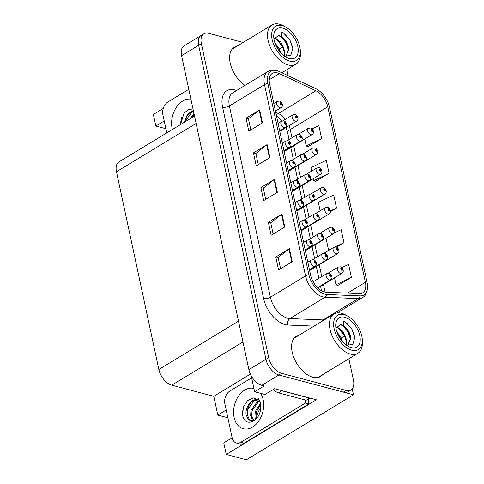 <?xml version="1.0" encoding="UTF-8"?>
<svg xmlns="http://www.w3.org/2000/svg" width="484" height="484" viewBox="0 0 484 484"><rect width="100%" height="100%" fill="white"/><g stroke="black" fill="none" stroke-linecap="round" stroke-linejoin="round"><path stroke-width="0.73" d="M256.466 418.648A15.645 10.944 104.9 0 1 260.664 407.909M251.178 375.675L254.626 391.762L264.96 394.502L274.507 388.706L316.312 399.808L226.252 454.458L223.765 442.872L232.151 437.79M243.131 42.471L208.707 33.329A14.665 8.476 58.8 0 0 203.891 33.807L184.101 45.811A14.665 8.476 58.8 0 0 181.585 55.66L248.891 369.637A14.665 8.476 58.8 0 0 261.814 385.337L264.179 385.966L254.626 391.762M181.585 55.66L198.64 45.308A14.665 8.476 58.8 0 1 201.162 35.459A14.665 8.476 58.8 0 0 198.64 45.308L265.952 359.285A14.665 8.476 58.8 0 0 278.869 374.991L353.495 394.805L352.219 388.84M353.495 394.805L246.374 459.8L226.252 454.458M164.227 120.952L155.842 126.04L153.361 114.454L163.253 108.452M226.197 410.027L217.818 415.115L213.789 396.329L171.784 385.173A14.665 8.476 -121.2 0 1 158.861 369.474L116.475 171.753A14.665 8.476 -121.2 0 1 118.997 161.904L194.532 116.069M213.789 396.329L250.397 374.114M165.885 128.702L155.842 126.04M227.861 417.777L217.818 415.115M298.822 335.358A23.468 13.564 58.8 0 0 296.214 336.368A23.468 13.564 58.8 0 0 293.963 357.851A23.468 13.564 58.8 0 0 312.852 377.254A23.468 13.564 58.8 0 0 320.565 376.498A23.468 13.564 58.8 0 0 322.665 374.652M319.113 377.187A23.468 13.564 58.8 0 0 319.936 376.304M324.395 291.961A15.645 9.039 -121.2 0 1 310.619 275.208L269.606 83.907A15.645 9.039 -121.2 0 1 272.292 73.405A15.645 9.039 -121.2 0 1 279.359 73.604L315.895 90.756A15.645 9.039 -121.2 0 1 327.759 106.795L365.384 282.305A15.645 9.039 -121.2 0 1 362.691 292.814A15.645 9.039 -121.2 0 1 359.382 293.606L326.228 292.245A15.645 9.039 -121.2 0 1 324.395 291.961M324.879 294.187A18.162 10.491 58.8 0 0 327.002 294.526L360.156 295.881A18.162 10.491 58.8 0 0 367.586 286.837A18.162 10.491 58.8 0 0 367.12 282.765L329.495 107.254A18.162 10.491 58.8 0 0 316.397 88.971A18.162 10.491 58.8 0 0 315.725 88.639L279.189 71.493A18.162 10.491 58.8 0 0 267.87 83.448L308.883 274.749A18.162 10.491 58.8 0 0 324.879 294.187M203.891 33.807A14.665 8.476 58.8 0 0 201.368 43.657L198.64 45.308L265.952 359.285A14.665 8.476 58.8 0 0 278.869 374.991L343.368 392.113A14.665 8.476 58.8 0 0 348.184 391.641L350.912 389.983A14.665 8.476 58.8 0 0 353.435 380.134L348.855 358.759M250.827 129.96L248.425 118.743L259.236 110.183A3.914 1.646 -12.1 0 1 259.672 109.886L246.023 118.163L248.818 131.176L262.461 122.9L259.672 109.886M248.437 118.804L246.023 118.163M258.268 164.663L255.861 153.446L266.678 144.885A3.914 1.646 -12.1 0 1 267.114 144.589L253.465 152.865L256.254 165.879L269.903 157.602L267.114 144.589M255.879 153.507L253.465 152.865M280.587 268.771L278.185 257.555L288.996 248.994A3.914 1.646 -12.1 0 1 289.432 248.697L275.783 256.974L278.572 269.987L292.221 261.711L289.432 248.697M278.197 257.615L275.783 256.974M273.145 234.068L270.744 222.852L281.561 214.291A3.914 1.646 -12.1 0 1 281.99 213.995L268.348 222.271L271.137 235.284L284.78 227.008L281.99 213.995M270.756 222.912L268.348 222.271M265.71 199.366L263.302 188.149L274.119 179.588A3.914 1.646 -12.1 0 1 274.549 179.292L260.906 187.568L263.695 200.582L277.344 192.305L274.549 179.292M263.314 188.209L260.906 187.568M236.851 46.282A23.468 13.564 58.8 0 0 234.244 47.293A23.468 13.564 58.8 0 0 230.699 65.019A23.468 13.564 58.8 0 0 244.989 85.396M201.368 43.657L268.68 357.628A14.665 8.476 58.8 0 0 281.597 373.333L346.096 390.455A14.665 8.476 58.8 0 0 350.912 389.983M339.012 312.858L338.806 311.884M288.174 75.704L286.879 69.684M307.945 146.725L321.624 138.606L318.835 125.592L312.041 128.835M336.574 247.185L343.942 242.714L341.153 229.7L334.105 233.064M337.699 285.536L351.384 277.417L348.589 264.403L341.789 267.652M315.38 181.427L329.059 173.308L326.27 160.295L310.885 167.639L311.629 171.112M330.475 211.671L336.501 208.011L333.712 194.998L318.321 202.342L320.13 210.776M336.501 208.011L330.469 210.891M326.01 238.201L328.551 250.059L328.957 250.246M343.942 242.714L335.158 246.907M331.885 248.467L328.551 250.059M334.511 277.864L335.993 284.761L337.868 285.614M351.384 277.417L335.993 284.761M313.257 178.699L313.674 180.653L315.55 181.506M329.059 173.308L313.674 180.653M304.751 139.035L306.233 145.95L308.114 146.803M321.624 138.606L306.233 145.95M234.123 47.94A23.468 13.564 58.8 0 0 232.961 48.261M296.093 337.015A23.468 13.564 58.8 0 0 294.931 337.336M343.144 269.993A2.444 0.95 166.2 0 0 343.138 269.884A2.444 0.95 166.2 0 0 342.466 269.431A1.222 0.708 58.8 0 0 341.401 268.172A1.222 0.708 58.8 0 0 340.79 269.031A1.222 0.708 58.8 0 0 341.867 270.338A1.222 0.708 58.8 0 0 342.484 269.527L341.728 269.691L341.377 268.838L342.466 269.431M341.571 269.606L341.976 269.364M342.484 269.527A2.444 1.101 -10.3 0 1 343.186 270.12C343.452 271.433 342.999 272.534 341.831 273.424A3.666 2.117 -121.2 0 1 340.627 273.545A3.666 2.117 -121.2 0 1 337.675 270.514A3.666 2.117 -121.2 0 1 338.026 267.156L340.325 266.841C341.311 266.914 342.249 267.93 343.138 269.884M341.541 269.582L341.964 269.328M331.903 276.376A2.444 0.95 166.2 0 0 331.891 276.267A2.444 0.95 166.2 0 0 331.225 275.813A1.222 0.708 58.8 0 0 330.161 274.555A1.222 0.708 58.8 0 0 329.55 275.414A1.222 0.708 58.8 0 0 330.626 276.721A1.222 0.708 58.8 0 0 331.244 275.91L330.487 276.074L330.136 275.221L331.225 275.813M330.33 275.989L330.735 275.747M331.244 275.91A2.444 1.101 -10.3 0 1 331.945 276.509C332.212 277.816 331.758 278.917 330.59 279.806A3.666 2.117 -121.2 0 1 329.386 279.927A3.666 2.117 -121.2 0 1 326.434 276.896A3.666 2.117 -121.2 0 1 326.785 273.539L329.084 273.224C330.064 273.297 331.002 274.313 331.891 276.267M330.3 275.965L330.723 275.711M316.403 262.897A2.444 0.95 166.2 0 0 316.391 262.782A2.444 0.95 166.2 0 0 315.725 262.328A1.222 0.708 58.8 0 0 314.661 261.07A1.222 0.708 58.8 0 0 314.043 261.929A1.222 0.708 58.8 0 0 315.12 263.236A1.222 0.708 58.8 0 0 315.743 262.425L314.981 262.588L314.636 261.735L315.725 262.328M314.83 262.51L315.229 262.261M315.743 262.425A2.444 1.101 -10.3 0 1 316.445 263.024C316.711 264.331 316.258 265.432 315.084 266.321A3.666 2.117 -121.2 0 1 313.88 266.442A3.666 2.117 -121.2 0 1 310.928 263.411A3.666 2.117 -121.2 0 1 311.285 260.053L313.578 259.739C314.564 259.811 315.501 260.828 316.391 262.782M314.8 262.479L315.223 262.225M242.599 414.782L243.379 407.201L247.445 400.685L253.32 397.89L258.765 400.093C259.297 400.498 259.829 401.672 260.362 403.62L258.577 398.568L260.35 402.93L260.646 408.151C260.077 422.211 244.081 428.013 242.599 414.782M258.42 399.76L256.466 399.536C250.555 399.445 245.037 408.218 246.096 414.776L248.601 420.07L253.259 420.983L252.66 421.08L249.23 419.325L247.409 414.994L247.748 409.561L254.088 400.794L258.529 399.857M253.259 420.983L254.911 420.203M260.719 406.469L260.459 404.134M260.356 403.583L255.256 411.551L254.917 416.984L255.637 419.543M260.537 404.606L256.326 411.836L255.988 417.269L256.326 418.805M259.339 400.867L257.306 401.647L250.966 410.414L250.627 415.847L252.352 420.027L253.344 420.953M259.618 401.381L258.377 401.932L252.037 410.698L251.698 416.131L253.852 420.765M308.955 398.562A9.777 6.843 -75.1 0 0 308.877 403.91L244.196 443.156A9.777 6.843 104.9 0 1 239.822 443.931L236.446 443.035A9.777 6.843 104.9 0 1 232.132 437.724L224.878 403.886A9.777 6.843 104.9 0 1 229.846 391.072L251.644 377.847M308.877 403.91L305.501 403.015L240.82 442.261A9.777 6.843 104.9 0 1 236.446 443.035M305.501 403.015A9.777 6.843 104.9 0 1 305.265 399.978M309.585 398.023A9.777 5.651 58.8 0 0 309.621 398.157L281.93 390.806A9.777 5.651 -121.2 0 1 280.738 390.364M273.448 389.354A9.777 5.651 58.8 0 0 278.518 392.875L306.209 400.226L309.621 398.157M243.537 406.741L242.466 412.404M338.891 250.161A2.444 0.95 166.2 0 0 338.885 250.053A2.444 0.95 166.2 0 0 338.213 249.599A1.222 0.708 58.8 0 0 337.148 248.34A1.222 0.708 58.8 0 0 336.537 249.199A1.222 0.708 58.8 0 0 337.614 250.506A1.222 0.708 58.8 0 0 338.237 249.696L337.475 249.859L337.13 249.006L338.213 249.599M337.318 249.774L337.723 249.532M338.237 249.696A2.444 1.101 -10.3 0 1 338.933 250.288C339.199 251.601 338.752 252.702 337.578 253.592A3.666 2.117 -121.2 0 1 336.374 253.713A3.666 2.117 -121.2 0 1 333.422 250.682A3.666 2.117 -121.2 0 1 333.772 247.324L336.071 247.009C337.058 247.082 337.995 248.098 338.885 250.053M337.294 249.75L337.717 249.496M334.644 230.33A2.444 0.95 166.2 0 0 334.632 230.215A2.444 0.95 166.2 0 0 333.966 229.767A1.222 0.708 58.8 0 0 332.895 228.502A1.222 0.708 58.8 0 0 332.284 229.368A1.222 0.708 58.8 0 0 333.361 230.674A1.222 0.708 58.8 0 0 333.984 229.864L333.222 230.021L332.877 229.174L333.966 229.767M333.071 229.942L333.47 229.7M333.984 229.864A2.444 1.101 -10.3 0 1 334.686 230.457C334.952 231.769 334.498 232.871 333.325 233.76A3.666 2.117 -121.2 0 1 332.121 233.881A3.666 2.117 -121.2 0 1 329.168 230.844A3.666 2.117 -121.2 0 1 329.525 227.492L331.818 227.177C332.804 227.25 333.742 228.26 334.632 230.215M333.04 229.918L333.464 229.658M330.391 210.498A2.444 0.95 166.2 0 0 330.378 210.383A2.444 0.95 166.2 0 0 329.713 209.935A1.222 0.708 58.8 0 0 328.648 208.671A1.222 0.708 58.8 0 0 328.037 209.536A1.222 0.708 58.8 0 0 329.114 210.843A1.222 0.708 58.8 0 0 329.731 210.026L328.969 210.189L328.624 209.336L329.713 209.935M328.817 210.11L329.223 209.868M329.731 210.026A2.444 1.101 -10.3 0 1 330.433 210.625C330.699 211.938 330.245 213.039 329.078 213.928A3.666 2.117 -121.2 0 1 327.868 214.043A3.666 2.117 -121.2 0 1 324.921 211.012A3.666 2.117 -121.2 0 1 325.272 207.654L327.565 207.346C328.551 207.418 329.489 208.429 330.378 210.383M328.787 210.086L329.211 209.826M326.137 190.666A2.444 0.95 166.2 0 0 326.125 190.551A2.444 0.95 166.2 0 0 325.46 190.103A1.222 0.708 58.8 0 0 324.395 188.839A1.222 0.708 58.8 0 0 323.784 189.698A1.222 0.708 58.8 0 0 324.861 191.011A1.222 0.708 58.8 0 0 325.478 190.194L324.722 190.357L324.371 189.504L325.46 190.103M324.564 190.279L324.97 190.031M325.478 190.194A2.444 1.101 -10.3 0 1 326.18 190.793C326.446 192.106 325.992 193.207 324.825 194.096A3.666 2.117 -121.2 0 1 323.621 194.211A3.666 2.117 -121.2 0 1 320.668 191.18A3.666 2.117 -121.2 0 1 321.019 187.822L323.318 187.514C324.304 187.586 325.242 188.597 326.125 190.551M324.534 190.254L324.958 189.994M327.65 256.544A2.444 0.95 166.2 0 0 327.644 256.435A2.444 0.95 166.2 0 0 326.972 255.982A1.222 0.708 58.8 0 0 325.907 254.723A1.222 0.708 58.8 0 0 325.296 255.582A1.222 0.708 58.8 0 0 326.373 256.889A1.222 0.708 58.8 0 0 326.99 256.078L326.234 256.242L325.883 255.389L326.972 255.982M326.077 256.157L326.482 255.915M326.99 256.078A2.444 1.101 -10.3 0 1 327.692 256.671C327.958 257.984 327.505 259.085 326.337 259.975A3.666 2.117 -121.2 0 1 325.133 260.096A3.666 2.117 -121.2 0 1 322.181 257.064A3.666 2.117 -121.2 0 1 322.532 253.707L324.831 253.392C325.817 253.465 326.754 254.481 327.644 256.435M326.047 256.133L326.47 255.879M323.397 236.712A2.444 0.95 166.2 0 0 323.391 236.597A2.444 0.95 166.2 0 0 322.719 236.15A1.222 0.708 58.8 0 0 321.654 234.891A1.222 0.708 58.8 0 0 321.043 235.75A1.222 0.708 58.8 0 0 322.12 237.057A1.222 0.708 58.8 0 0 322.743 236.246L321.981 236.404L321.636 235.557L322.719 236.15M321.824 236.325L322.229 236.083M322.743 236.246A2.444 1.101 -10.3 0 1 323.439 236.839C323.705 238.152 323.258 239.253 322.084 240.143A3.666 2.117 -121.2 0 1 320.88 240.264A3.666 2.117 -121.2 0 1 317.928 237.227A3.666 2.117 -121.2 0 1 318.278 233.875L320.577 233.56C321.564 233.633 322.501 234.643 323.391 236.597M321.799 236.301L322.223 236.041M319.15 216.88A2.444 0.95 166.2 0 0 319.137 216.765A2.444 0.95 166.2 0 0 318.472 216.318A1.222 0.708 58.8 0 0 317.401 215.053A1.222 0.708 58.8 0 0 316.79 215.918A1.222 0.708 58.8 0 0 317.867 217.225A1.222 0.708 58.8 0 0 318.49 216.408L317.728 216.572L317.383 215.725L318.472 216.318M317.577 216.493L317.976 216.251M318.49 216.408A2.444 1.101 -10.3 0 1 319.192 217.007C319.458 218.32 319.004 219.421 317.831 220.311A3.666 2.117 -121.2 0 1 316.627 220.426A3.666 2.117 -121.2 0 1 313.674 217.395A3.666 2.117 -121.2 0 1 314.031 214.043L316.324 213.728C317.31 213.801 318.248 214.811 319.137 216.765M317.546 216.469L317.97 216.209M314.896 197.048A2.444 0.95 166.2 0 0 314.884 196.934A2.444 0.95 166.2 0 0 314.219 196.486A1.222 0.708 58.8 0 0 313.154 195.221A1.222 0.708 58.8 0 0 312.543 196.081A1.222 0.708 58.8 0 0 313.62 197.393A1.222 0.708 58.8 0 0 314.237 196.577L313.475 196.74L313.13 195.887L314.219 196.486M313.323 196.661L313.729 196.413M314.237 196.577A2.444 1.101 -10.3 0 1 314.939 197.176C315.205 198.488 314.751 199.589 313.584 200.479A3.666 2.117 -121.2 0 1 312.374 200.594A3.666 2.117 -121.2 0 1 309.427 197.563A3.666 2.117 -121.2 0 1 309.778 194.205L312.071 193.896C313.057 193.969 313.995 194.979 314.884 196.934M313.293 196.637L313.717 196.377M312.15 243.065A2.444 0.95 166.2 0 0 312.138 242.95A2.444 0.95 166.2 0 0 311.472 242.496A1.222 0.708 58.8 0 0 310.407 241.238A1.222 0.708 58.8 0 0 309.796 242.097A1.222 0.708 58.8 0 0 310.873 243.404A1.222 0.708 58.8 0 0 311.49 242.593L310.734 242.756L310.383 241.903L311.472 242.496M310.577 242.672L310.982 242.43M311.49 242.593A2.444 1.101 -10.3 0 1 312.192 243.192C312.458 244.499 312.005 245.6 310.837 246.489A3.666 2.117 -121.2 0 1 309.633 246.61A3.666 2.117 -121.2 0 1 306.681 243.579A3.666 2.117 -121.2 0 1 307.031 240.221L309.324 239.907C310.311 239.979 311.248 240.996 312.138 242.95M310.546 242.647L310.97 242.393M307.897 223.227A2.444 0.95 166.2 0 0 307.891 223.118A2.444 0.95 166.2 0 0 307.219 222.664A1.222 0.708 58.8 0 0 306.154 221.406A1.222 0.708 58.8 0 0 305.543 222.265A1.222 0.708 58.8 0 0 306.62 223.572A1.222 0.708 58.8 0 0 307.237 222.761L306.481 222.924L306.13 222.071L307.219 222.664M306.324 222.84L306.729 222.598M307.237 222.761A2.444 1.101 -10.3 0 1 307.939 223.354C308.205 224.667 307.751 225.768 306.584 226.657A3.666 2.117 -121.2 0 1 305.38 226.778A3.666 2.117 -121.2 0 1 302.427 223.747A3.666 2.117 -121.2 0 1 302.778 220.389L305.077 220.075C306.063 220.147 307.001 221.164 307.891 223.118M306.293 222.815L306.717 222.561M303.643 203.395A2.444 0.95 166.2 0 0 303.637 203.286A2.444 0.95 166.2 0 0 302.966 202.832A1.222 0.708 58.8 0 0 301.901 201.574A1.222 0.708 58.8 0 0 301.29 202.433A1.222 0.708 58.8 0 0 302.367 203.74A1.222 0.708 58.8 0 0 302.99 202.929L302.228 203.092L301.883 202.239L302.966 202.832M302.07 203.008L302.476 202.766M302.99 202.929A2.444 1.101 -10.3 0 1 303.686 203.522C303.952 204.835 303.504 205.936 302.331 206.825A3.666 2.117 -121.2 0 1 301.127 206.946A3.666 2.117 -121.2 0 1 298.174 203.915A3.666 2.117 -121.2 0 1 298.525 200.558L300.824 200.243C301.81 200.316 302.748 201.332 303.637 203.286M302.046 202.984L302.47 202.729M299.396 183.563A2.444 0.95 166.2 0 0 299.384 183.448A2.444 0.95 166.2 0 0 298.719 183A1.222 0.708 58.8 0 0 297.648 181.736A1.222 0.708 58.8 0 0 297.037 182.601A1.222 0.708 58.8 0 0 298.114 183.908A1.222 0.708 58.8 0 0 298.737 183.097L297.975 183.254L297.63 182.407L298.719 183M297.823 183.176L298.223 182.934M298.737 183.097A2.444 1.101 -10.3 0 1 299.439 183.69C299.705 185.003 299.251 186.104 298.077 186.993A3.666 2.117 -121.2 0 1 296.873 187.114A3.666 2.117 -121.2 0 1 293.921 184.077A3.666 2.117 -121.2 0 1 294.278 180.726L296.571 180.411C297.557 180.484 298.495 181.494 299.384 183.448M297.793 183.152L298.217 182.892M346.266 345.116L346.653 339.986L342.684 331.104L336.319 327.033M346.096 344.989L346.477 341.014L345.08 335.684L338.788 328.091M347.778 345.661L350.749 337.505C349.678 332.145 347.228 328.17 343.392 325.575L343.216 321.086L345.612 322.265L351.626 328.6L354.651 336.447L354.784 337.536L352.776 344.511L346.52 345.298M343.392 325.575A11.247 6.498 -121.2 0 0 340.161 324.716L343.265 325.829L347.899 330.76L350.567 338.485L348.002 345.546M342.388 341.51L341.262 338.001L336.81 331.734M341.958 341.002L337.021 332.345M336.247 327.214L339.187 328.327M344.148 314.636A20.044 11.586 -121.2 0 1 347.633 316.064A20.044 11.586 -121.2 0 1 362.316 340.27A20.044 11.586 -121.2 0 1 351.777 350.204A20.044 11.586 -121.2 0 1 334.117 328.745A20.044 11.586 -121.2 0 1 344.148 314.636M362.316 340.27L362.371 342.66A22.978 13.28 -121.2 0 1 357.833 353.308A22.978 13.28 -121.2 0 1 350.283 354.052A22.978 13.28 -121.2 0 1 330.046 329.447A22.978 13.28 -121.2 0 1 333.996 314.013A22.978 13.28 -121.2 0 1 341.547 313.275A22.978 13.28 -121.2 0 1 345.534 314.909L347.633 316.064M359.781 335.557A17.115 9.886 -121.2 0 1 348.244 346.387A17.115 9.886 -121.2 0 1 336.144 329.283A17.115 9.886 -121.2 0 1 335.708 325.72A17.115 9.886 -121.2 0 1 346.163 317.728A17.115 9.886 -121.2 0 1 359.781 335.557M340.161 324.716L335.95 328.261M346.52 341.982L344.783 336.259L338.334 327.849M350.616 339.496L347.591 331.298L342.412 325.351M354.79 337.663L352.043 329.435L346.719 323.034M341.268 340.137L337.457 333.488M284.296 56.041L284.683 50.911L280.714 42.035L274.349 37.958M284.126 55.914L284.501 51.939L283.104 46.609L276.818 39.016M285.808 56.586L288.779 48.43C287.702 43.076 285.251 39.095 281.422 36.5L281.246 32.017L283.642 33.19L289.656 39.525L292.681 47.371L292.808 48.46L290.805 55.436L284.55 56.223M281.422 36.5A11.247 6.498 -121.2 0 0 278.191 35.641L281.295 36.76L285.929 41.684L288.597 49.41L286.032 56.471M280.418 52.435L279.292 48.926L274.839 42.659M279.988 51.927L275.045 43.27M274.277 38.139L277.211 39.252M282.178 25.561A20.044 11.586 -121.2 0 1 285.657 26.989A20.044 11.586 -121.2 0 1 300.346 51.195A20.044 11.586 -121.2 0 1 289.801 61.129A20.044 11.586 -121.2 0 1 272.147 39.67A20.044 11.586 -121.2 0 1 282.178 25.561M300.346 51.195L300.401 53.585A22.978 13.28 -121.2 0 1 295.863 64.233A22.978 13.28 -121.2 0 1 288.313 64.977A22.978 13.28 -121.2 0 1 268.069 40.372A22.978 13.28 -121.2 0 1 272.02 24.944A22.978 13.28 -121.2 0 1 279.57 24.2A22.978 13.28 -121.2 0 1 283.563 25.84L285.657 26.989M297.811 46.482A17.115 9.886 -121.2 0 1 286.274 57.312A17.115 9.886 -121.2 0 1 274.174 40.208A17.115 9.886 -121.2 0 1 273.732 36.645A17.115 9.886 -121.2 0 1 284.193 28.653A17.115 9.886 -121.2 0 1 297.811 46.482M278.191 35.641L273.98 39.186M284.544 52.907L282.807 47.184L276.358 38.774M288.639 50.421L285.62 42.223L280.442 36.276M292.82 48.588L290.073 40.366L284.749 33.959M279.298 51.062L275.487 44.413M180.514 124.576L184.047 113.177L188.282 109.638L193.001 108.924M193.975 113.462L189.807 118.937M194.187 114.466L191.543 117.884M193.473 111.126L192.118 111.719L185.777 120.486L185.553 121.514M193.358 110.588L187.278 114.696L184.156 122.367M166.786 132.906L162.908 114.811A9.777 6.843 104.9 0 1 167.869 101.997L188.796 89.304M181.567 117.666L180.496 123.335M321.884 170.834A2.444 0.95 166.2 0 0 321.878 170.719A2.444 0.95 166.2 0 0 321.207 170.271A1.222 0.708 58.8 0 0 320.142 169.007A1.222 0.708 58.8 0 0 319.531 169.866A1.222 0.708 58.8 0 0 320.608 171.179A1.222 0.708 58.8 0 0 321.231 170.362L320.469 170.525L320.124 169.672L321.207 170.271M320.311 170.447L320.717 170.199M321.231 170.362A2.444 1.101 -10.3 0 1 321.927 170.961C322.193 172.274 321.745 173.375 320.571 174.264A3.666 2.117 -121.2 0 1 319.367 174.379A3.666 2.117 -121.2 0 1 316.415 171.348A3.666 2.117 -121.2 0 1 316.766 167.99L319.065 167.682C320.051 167.754 320.989 168.765 321.878 170.719M320.281 170.422L320.711 170.162M317.637 151.002A2.444 0.95 166.2 0 0 317.625 150.887A2.444 0.95 166.2 0 0 316.959 150.433A1.222 0.708 58.8 0 0 315.889 149.175A1.222 0.708 58.8 0 0 315.278 150.034A1.222 0.708 58.8 0 0 316.354 151.341A1.222 0.708 58.8 0 0 316.978 150.53L316.215 150.693L315.87 149.84L316.959 150.433M316.064 150.615L316.463 150.367M316.978 150.53A2.444 1.101 -10.3 0 1 317.673 151.129C317.94 152.436 317.492 153.537 316.318 154.426A3.666 2.117 -121.2 0 1 315.114 154.547A3.666 2.117 -121.2 0 1 312.162 151.516A3.666 2.117 -121.2 0 1 312.513 148.158L314.812 147.844C315.798 147.916 316.736 148.933 317.625 150.887M316.034 150.584L316.457 150.33M313.384 131.17A2.444 0.95 166.2 0 0 313.372 131.055A2.444 0.95 166.2 0 0 312.706 130.601A1.222 0.708 58.8 0 0 311.642 129.343A1.222 0.708 58.8 0 0 311.024 130.202A1.222 0.708 58.8 0 0 312.101 131.509A1.222 0.708 58.8 0 0 312.724 130.698L311.962 130.862L311.617 130.008L312.706 130.601M311.811 130.777L312.21 130.535M312.724 130.698A2.444 1.101 -10.3 0 1 313.426 131.297C313.692 132.604 313.239 133.705 312.065 134.594A3.666 2.117 -121.2 0 1 310.861 134.715A3.666 2.117 -121.2 0 1 307.915 131.684A3.666 2.117 -121.2 0 1 308.266 128.327L310.559 128.012C311.545 128.085 312.483 129.101 313.372 131.055M311.781 130.753L312.204 130.498M310.643 177.217A2.444 0.95 166.2 0 0 310.631 177.102A2.444 0.95 166.2 0 0 309.966 176.654A1.222 0.708 58.8 0 0 308.901 175.389A1.222 0.708 58.8 0 0 308.29 176.249A1.222 0.708 58.8 0 0 309.367 177.561A1.222 0.708 58.8 0 0 309.984 176.745L309.228 176.908L308.877 176.055L309.966 176.654M309.07 176.829L309.476 176.581M309.984 176.745A2.444 1.101 -10.3 0 1 310.686 177.344C310.952 178.656 310.498 179.758 309.33 180.647A3.666 2.117 -121.2 0 1 308.127 180.762A3.666 2.117 -121.2 0 1 305.174 177.731A3.666 2.117 -121.2 0 1 305.525 174.373L307.824 174.065C308.81 174.137 309.748 175.148 310.631 177.102M309.04 176.805L309.464 176.545M306.39 157.385A2.444 0.95 166.2 0 0 306.384 157.27A2.444 0.95 166.2 0 0 305.713 156.816A1.222 0.708 58.8 0 0 304.648 155.558A1.222 0.708 58.8 0 0 304.037 156.417A1.222 0.708 58.8 0 0 305.114 157.73A1.222 0.708 58.8 0 0 305.737 156.913L304.974 157.076L304.63 156.223L305.713 156.816M304.817 156.998L305.222 156.749M305.737 156.913A2.444 1.101 -10.3 0 1 306.433 157.512C306.699 158.825 306.245 159.92 305.077 160.815A3.666 2.117 -121.2 0 1 303.873 160.93A3.666 2.117 -121.2 0 1 300.921 157.899A3.666 2.117 -121.2 0 1 301.272 154.541L303.571 154.233C304.557 154.299 305.495 155.316 306.384 157.27M304.787 156.973L305.216 156.713M302.143 137.553A2.444 0.95 166.2 0 0 302.131 137.438A2.444 0.95 166.2 0 0 301.465 136.984A1.222 0.708 58.8 0 0 300.395 135.726A1.222 0.708 58.8 0 0 299.784 136.585A1.222 0.708 58.8 0 0 300.86 137.892A1.222 0.708 58.8 0 0 301.484 137.081L300.721 137.244L300.376 136.391L301.465 136.984M300.57 137.16L300.969 136.918M301.484 137.081A2.444 1.101 -10.3 0 1 302.179 137.68C302.446 138.987 301.998 140.088 300.824 140.977A3.666 2.117 -121.2 0 1 299.62 141.098A3.666 2.117 -121.2 0 1 296.668 138.067A3.666 2.117 -121.2 0 1 297.019 134.709L299.318 134.395C300.304 134.467 301.242 135.484 302.131 137.438M300.54 137.135L300.963 136.881M297.89 117.715A2.444 0.95 166.2 0 0 297.878 117.606A2.444 0.95 166.2 0 0 297.212 117.152A1.222 0.708 58.8 0 0 296.147 115.894A1.222 0.708 58.8 0 0 295.53 116.753A1.222 0.708 58.8 0 0 296.607 118.06A1.222 0.708 58.8 0 0 297.23 117.249L296.468 117.412L296.123 116.559L297.212 117.152M296.317 117.328L296.716 117.086M297.23 117.249A2.444 1.101 -10.3 0 1 297.932 117.848C298.198 119.155 297.745 120.256 296.571 121.145A3.666 2.117 -121.2 0 1 295.367 121.266A3.666 2.117 -121.2 0 1 292.421 118.235A3.666 2.117 -121.2 0 1 292.772 114.877L295.065 114.563C296.051 114.635 296.988 115.652 297.878 117.606M296.287 117.303L296.71 117.049M295.143 163.731A2.444 0.95 166.2 0 0 295.131 163.616A2.444 0.95 166.2 0 0 294.466 163.168A1.222 0.708 58.8 0 0 293.401 161.904A1.222 0.708 58.8 0 0 292.79 162.769A1.222 0.708 58.8 0 0 293.867 164.076A1.222 0.708 58.8 0 0 294.484 163.259L293.721 163.423L293.377 162.57L294.466 163.168M293.57 163.344L293.976 163.102M294.484 163.259A2.444 1.101 -10.3 0 1 295.186 163.858C295.452 165.171 294.998 166.272 293.83 167.161A3.666 2.117 -121.2 0 1 292.62 167.276A3.666 2.117 -121.2 0 1 289.674 164.245A3.666 2.117 -121.2 0 1 290.025 160.888L292.318 160.579C293.304 160.652 294.242 161.662 295.131 163.616M293.54 163.32L293.963 163.06M290.89 143.899A2.444 0.95 166.2 0 0 290.878 143.784A2.444 0.95 166.2 0 0 290.212 143.337A1.222 0.708 58.8 0 0 289.148 142.072A1.222 0.708 58.8 0 0 288.537 142.931A1.222 0.708 58.8 0 0 289.613 144.244A1.222 0.708 58.8 0 0 290.231 143.427L289.474 143.591L289.123 142.738L290.212 143.337M289.317 143.512L289.722 143.264M290.231 143.427A2.444 1.101 -10.3 0 1 290.932 144.026C291.199 145.339 290.745 146.44 289.577 147.33A3.666 2.117 -121.2 0 1 288.373 147.445A3.666 2.117 -121.2 0 1 285.421 144.413A3.666 2.117 -121.2 0 1 285.772 141.056L288.071 140.747C289.057 140.82 289.995 141.83 290.878 143.784M289.287 143.488L289.71 143.228M286.637 124.067A2.444 0.95 166.2 0 0 286.631 123.952A2.444 0.95 166.2 0 0 285.959 123.505A1.222 0.708 58.8 0 0 284.894 122.24A1.222 0.708 58.8 0 0 284.283 123.099A1.222 0.708 58.8 0 0 285.36 124.412A1.222 0.708 58.8 0 0 285.983 123.595L285.221 123.759L284.876 122.906L285.959 123.505M285.064 123.68L285.469 123.432M285.983 123.595A2.444 1.101 -10.3 0 1 286.679 124.194C286.945 125.507 286.492 126.608 285.324 127.498A3.666 2.117 -121.2 0 1 284.12 127.613A3.666 2.117 -121.2 0 1 281.168 124.582A3.666 2.117 -121.2 0 1 281.519 121.224L283.818 120.915C284.804 120.988 285.741 121.998 286.631 123.952M285.034 123.656L285.463 123.396M282.39 104.235A2.444 0.95 166.2 0 0 282.378 104.12A2.444 0.95 166.2 0 0 281.712 103.667A1.222 0.708 58.8 0 0 280.641 102.408A1.222 0.708 58.8 0 0 280.03 103.267A1.222 0.708 58.8 0 0 281.107 104.574A1.222 0.708 58.8 0 0 281.73 103.764L280.968 103.927L280.623 103.074L281.712 103.667M280.817 103.848L281.216 103.6M281.73 103.764A2.444 1.101 -10.3 0 1 282.426 104.362C282.692 105.669 282.245 106.77 281.071 107.66A3.666 2.117 -121.2 0 1 279.867 107.781A3.666 2.117 -121.2 0 1 276.915 104.75A3.666 2.117 -121.2 0 1 277.265 101.392L279.564 101.077C280.551 101.15 281.488 102.166 282.378 104.12M280.787 103.818L281.21 103.564M261.814 385.337L281.597 373.333M248.891 369.637L268.68 357.628M116.475 171.753L196.111 123.432M158.861 369.474L238.497 321.152M171.784 385.173L242.962 341.982M314.037 326.125L287.992 325.054A24.448 14.127 -121.2 0 1 263.599 298.434L222.592 107.133A4.888 2.057 167.9 0 0 229.38 105.96L270.387 297.261A19.56 11.301 58.8 0 0 287.617 318.2A19.56 11.301 58.8 0 0 289.904 318.557L323.058 319.918A19.56 11.301 58.8 0 0 324.334 319.876M222.592 107.133A24.448 14.127 -121.2 0 1 234.825 89.927A24.448 14.127 -121.2 0 1 236.573 90.502M232.737 92.831A19.56 11.301 58.8 0 0 229.38 105.96L264.518 84.639A19.56 11.301 -121.2 0 1 267.876 71.505L232.737 92.831M367.586 286.837C367.047 292.85 365.293 296.438 362.334 297.606A19.56 11.301 -121.2 0 1 358.196 298.598L325.042 297.236A19.56 11.301 -121.2 0 1 322.755 296.88A19.56 11.301 -121.2 0 1 305.525 275.94A4.888 2.057 -12.1 0 1 308.883 274.749M327.002 294.526A4.888 3.727 -87.7 0 1 325.042 297.236L289.904 318.557A4.888 3.727 92.3 0 0 287.992 325.054M321.539 321.57A4.888 3.727 92.3 0 1 323.058 319.918L358.196 298.598A4.888 3.727 -87.7 0 0 360.156 295.881M267.87 83.448A4.888 2.057 167.9 0 0 264.518 84.639L305.525 275.94L270.387 297.261A4.888 2.057 167.9 0 1 263.599 298.434M346.096 390.455L343.368 392.113M327.759 106.795L290.231 129.567A15.645 9.039 58.8 0 0 289.033 125.725M285.342 119.385A15.645 9.039 58.8 0 0 278.373 113.522L275.686 112.264M315.895 90.756L278.373 113.522A8.803 5.421 115.1 0 1 276.134 114.363M279.359 73.604L269.213 79.763M365.384 282.305L347.56 293.123M325.079 292.112L323.463 284.574M321.751 276.594L319.21 264.736M317.498 256.762L314.957 244.904M313.245 236.924L310.704 225.072M308.998 217.092L306.457 205.24M304.745 197.26L302.204 185.408M300.491 177.428L297.95 165.576M296.238 157.596L293.697 145.744M291.985 137.765L290.231 129.567A8.803 3.697 167.9 0 0 287.702 133.021L285.911 127.619M274.119 179.588L276.902 192.572M281.561 214.291L284.344 227.274M288.996 248.994L291.779 261.977M266.678 144.885L269.461 157.869M259.236 110.183L262.019 123.166M260.513 393.323A20.83 14.568 104.9 0 1 263.169 399.772A20.83 14.568 104.9 0 1 252.6 427.069A20.83 14.568 104.9 0 1 234.105 417.408A20.83 14.568 104.9 0 1 238.485 396.166A20.83 14.568 104.9 0 1 253.912 388.446M256.466 399.536A11.047 7.732 -75.1 0 0 247.457 411.013M278.518 392.875L281.93 390.806M244.196 443.156L240.82 442.261M341.262 338.001L344.783 336.259L345.08 335.684M279.292 48.926L282.807 47.184L283.104 46.609M172.413 129.494A20.83 14.568 104.9 0 1 172.129 128.339A20.83 14.568 104.9 0 1 176.115 107.69A20.83 14.568 104.9 0 1 190.908 99.159M193.37 110.636A11.047 7.732 -75.1 0 0 185.529 121.532M316.397 88.971L279.111 71.45C274.997 69.569 271.252 69.587 267.876 71.505M362.334 297.606L337.07 312.936M321.515 290.757L320.571 286.328M318.859 278.348L316.318 266.49M314.606 258.517L312.065 246.658M310.353 238.685L307.812 226.827M306.1 218.847L303.559 206.995M301.853 199.015L299.312 187.163M297.599 179.183L295.058 167.331M293.346 159.351L290.805 147.499M289.093 139.519L287.702 133.021M281.978 121L276.37 115.458M328.188 273.121L338.026 267.156M317.843 287.98L341.831 273.424M313.142 281.815L326.785 273.539M317.564 287.708L330.59 279.806M307.818 262.159L311.285 260.053M309.445 269.745L315.084 266.321M323.941 253.289L333.772 247.324M309.621 270.556L337.578 253.592M319.688 233.457L329.525 227.492M305.368 250.724L333.325 233.76M315.435 213.626L325.272 207.654M301.115 230.892L329.078 213.928M311.182 193.794L321.019 187.822M296.861 211.06L324.825 194.096M312.755 259.636L322.532 253.707M309.536 270.169L326.337 259.975M308.502 239.804L318.278 233.875M305.283 250.337L322.084 240.143M304.254 219.972L314.031 214.043M301.03 230.505L317.831 220.311M300.001 200.14L309.778 194.205M296.783 210.673L313.584 200.479M303.565 242.321L307.031 240.221M305.192 249.913L310.837 246.489M299.312 222.489L302.778 220.389M300.939 230.082L306.584 226.657M295.065 202.657L298.525 200.558M296.692 210.25L302.331 206.825M290.811 182.825L294.278 180.726M292.439 190.418L298.077 186.993M294.115 338.213L333.996 314.013M343.259 325.841L342.805 325.557M350.561 338.485L350.597 338.963M317.958 377.508L357.833 353.308M232.145 49.138L272.02 24.944M281.289 36.766L280.829 36.481M288.591 49.41L288.627 49.888M281.851 72.739L295.863 64.233M306.935 173.962L316.766 167.99M292.614 191.228L320.571 174.264M302.681 154.124L312.513 148.158M288.361 171.397L316.318 154.426M298.428 134.292L308.266 128.327M284.108 151.559L312.065 134.594M295.748 180.308L305.525 174.373M292.53 190.841L309.33 180.647M291.495 160.476L301.272 154.541M288.276 171.003L305.077 160.815M287.248 140.638L297.019 134.709M284.023 151.171L300.824 140.977M282.995 120.806L292.772 114.877M279.776 131.339L296.571 121.145M286.558 162.993L290.025 160.888M288.186 170.586L293.83 167.161M282.305 143.161L285.772 141.056M283.933 150.748L289.577 147.33M278.058 123.329L281.519 121.224M279.685 130.916L285.324 127.498M273.805 103.497L277.265 101.392M275.432 111.084L281.071 107.66"/></g></svg>
